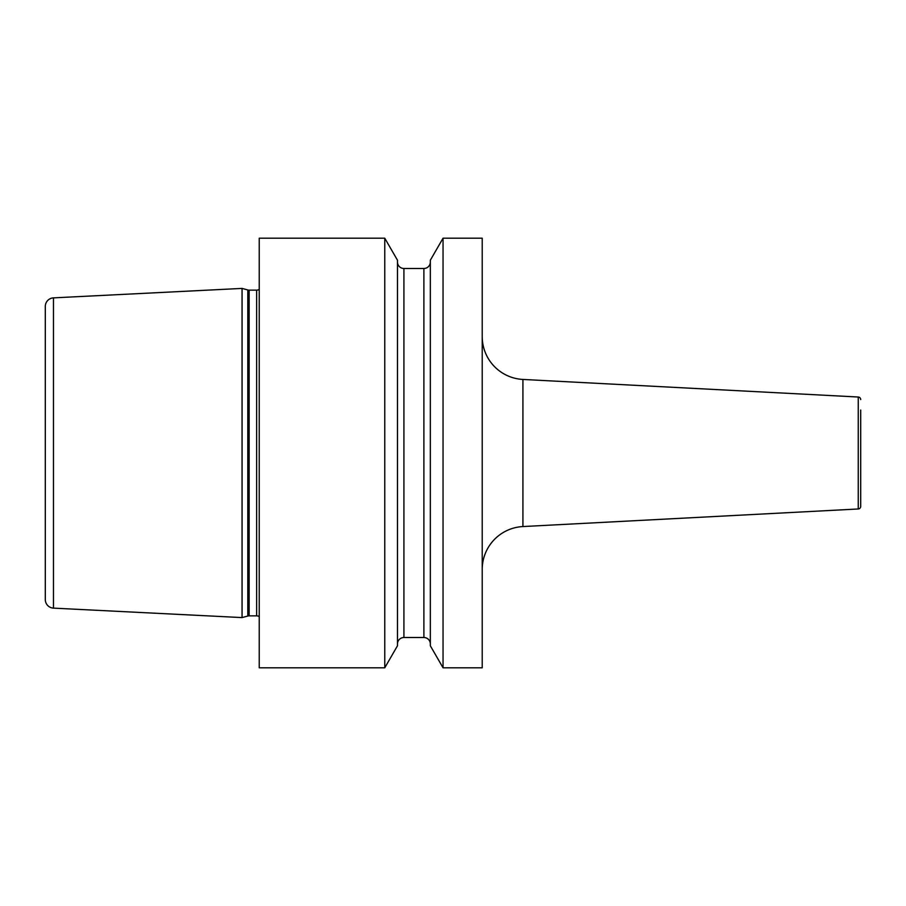 <?xml version="1.0" encoding="UTF-8"?>
<svg xmlns="http://www.w3.org/2000/svg" width="906" height="906" viewBox="0 0 906 906"><rect width="100%" height="100%" fill="white"/><g stroke="black" fill="none" stroke-linecap="round" stroke-linejoin="round"><path stroke-width="1.36" d="M242.061 288.414L53.465 297.87A8.596 8.596 0 0 0 45.3 306.443L45.3 599.557A8.596 8.596 0 0 0 53.465 608.13L242.061 617.586L242.061 288.414L247.814 289.965A5.153 5.153 0 0 0 249.15 290.135L256.647 290.135A5.153 5.153 0 0 0 259.241 289.433M259.241 616.567A5.153 5.153 0 0 0 256.647 615.865L249.15 615.865A5.153 5.153 0 0 0 247.814 616.035L242.061 617.586M259.241 238.199L259.241 667.801L384.767 667.801L397.474 645.785L397.474 260.215L384.767 238.199L259.241 238.199M482.219 667.801L443.045 667.801L443.045 238.199L482.219 238.199L482.219 667.801M384.767 238.199L384.767 667.801M443.045 238.199L430.339 260.215L430.339 645.785L443.045 667.801M397.474 262.038A6.444 6.444 0 0 0 403.917 268.482L423.895 268.482A6.444 6.444 0 0 0 430.339 262.038M397.474 643.962A6.444 6.444 0 0 1 403.917 637.518L423.895 637.518A6.444 6.444 0 0 1 430.339 643.962M482.219 569.455A42.956 42.956 0 0 1 522.921 526.556L858.254 508.979A2.582 2.582 180 0 0 860.7 506.409L860.7 410.044M482.219 336.545A42.956 42.956 0 0 0 522.921 379.444L522.921 526.556M858.254 508.979L858.254 397.021L522.921 379.444M858.254 397.021A2.582 2.582 0 0 1 860.7 399.591M860.7 495.956L860.7 506.409M53.465 297.87L53.465 608.13M247.814 616.035L247.814 289.965M249.15 615.865L249.15 290.135M256.647 615.865L256.647 290.135M423.895 268.482L423.895 637.518M403.917 268.482L403.917 637.518"/></g></svg>
